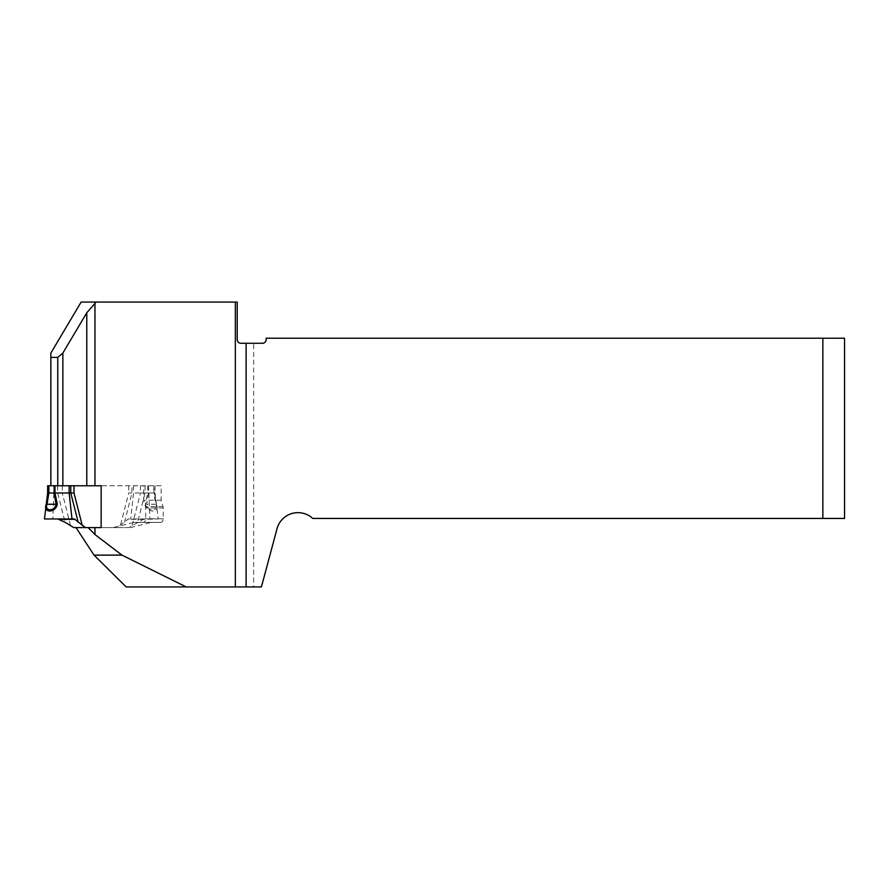 <?xml version="1.0" encoding="UTF-8"?>
<svg xmlns="http://www.w3.org/2000/svg" width="889" height="889" viewBox="0 0 889 889"><rect width="100%" height="100%" fill="white"/><g stroke="black" fill="none" stroke-linecap="round" stroke-linejoin="round"><path stroke-width="0.67" stroke-dasharray="4.45 3.33" d="M73.709 527.588L117.248 527.588L128.36 518.965L158.242 518.965L143.351 519.343L128.983 527.588L75.998 527.588L113.081 527.588L133.939 522.388L160.642 522.388A3.612 2.556 90 0 0 163.198 518.776L163.198 507.93A3.612 2.556 90 0 0 163.009 506.541L161.153 500.229L161.153 485.772L70.764 485.772M161.153 485.772L101.157 485.772M50.851 485.75L50.851 353.077M253.665 586.929L261.422 586.929L277.024 528.722A21.692 21.692 0 0 1 312.717 518.431L822.858 518.431L822.858 338.22L266.144 338.22L266.144 339.665A3.612 3.612 0 0 1 262.533 343.276L253.665 343.276L253.665 586.929L126.171 586.929M253.665 343.276L240.841 343.276C238.652 343.065 237.441 341.854 237.219 339.665L237.219 302.071L81.121 302.071M133.939 522.388L143.14 522.388A3.612 2.556 90 0 0 145.696 518.776L145.696 507.93A3.612 2.556 90 0 0 145.496 506.541L143.64 500.229L143.64 485.772M101.157 527.588L113.081 527.588M822.858 338.22L844.55 338.22L844.55 518.431L822.858 518.431M160.642 522.388L143.14 522.388M161.153 500.229L143.64 500.229M130.594 527.588L151.441 522.388M47.639 485.75L73.998 485.772M147.718 485.761L147.718 492.984L128.694 492.984L120.46 525.455M132.194 525.455L140.429 492.984L155.053 492.984L154.342 492.984L156.297 503.985L155.697 504.252C158.642 511.542 147.53 511.519 146.663 504.252L145.407 503.985C146.741 513.331 160.509 513.375 156.297 503.985M72.02 518.965L44.45 518.965M70.509 525.455L62.263 492.984L47.639 492.984M128.983 527.588L117.248 527.588M153.808 485.761L153.808 492.984L147.718 492.984L145.407 503.985M148.552 485.761L148.552 492.984L146.663 504.252L155.697 504.252L153.808 492.984L154.342 485.761M144.94 518.965L128.36 518.965M163.198 518.776L145.696 518.776M163.198 507.93L145.696 507.93M163.009 506.541L145.496 506.541M140.429 485.761L140.429 492.984M62.263 485.75L62.263 492.984M128.694 485.761L128.694 492.984M124.482 522.299L131.928 492.984L131.928 485.761M133.561 485.761L133.561 492.984L130.672 518.965M145.04 485.761L145.04 492.984L137.595 522.299M148.541 485.761L149.897 518.965M57.663 485.75L57.663 492.984L65.097 522.299M54.151 485.75L52.807 518.965M143.351 519.343L127.572 519.343M155.053 485.761L155.053 492.984L158.242 518.965"/><path stroke-width="1.33" d="M246.097 586.929L261.422 586.929L277.024 528.722A21.692 21.692 0 0 1 312.717 518.431L822.858 518.431L822.858 338.22L266.144 338.22L266.144 339.665A3.612 3.612 0 0 1 262.533 343.276L246.097 343.276L246.097 586.929L186.212 586.929L121.96 555.125L94.956 534.522L88.111 527.588L101.157 527.588L101.157 485.772L70.764 485.772M246.097 343.276L240.841 343.276C238.73 343.176 237.53 341.976 237.219 339.665L237.219 302.071L81.121 302.071L50.851 353.077L50.851 357.389L57.752 357.389L57.752 485.75M96.101 302.071L86.778 312.772L62.863 353.077L57.752 357.389M50.851 357.389L50.851 485.75M186.212 586.929L126.171 586.929L94.045 555.125L75.998 527.588M235.341 302.071L235.341 586.929M62.863 353.077L62.863 485.75M822.858 338.22L844.55 338.22L844.55 518.431L822.858 518.431M94.045 555.125L121.96 555.125M88.111 527.588L73.709 527.588L65.097 522.299L57.752 518.965M73.998 485.75L48.895 485.75L48.895 492.984L47.639 492.984L44.45 518.965L74.332 518.965L85.444 527.588M54.974 485.75L54.974 492.984L73.998 492.984L82.244 525.455M46.395 503.985L46.995 504.252L48.895 492.984L54.974 492.984L57.285 503.985C55.951 513.331 42.183 513.375 46.395 503.985L48.35 492.984L48.35 485.75L47.639 485.75L47.639 492.984M54.14 485.75L54.14 492.984L56.029 504.252L46.995 504.252C44.05 511.542 55.162 511.519 56.029 504.252L57.285 503.985M74.332 518.965L44.606 518.965L74.332 518.965M94.956 303.027L94.956 485.772M94.956 527.588L94.956 534.522M86.778 485.772L86.778 312.772M73.998 485.772L73.998 492.984M78.21 522.299L70.764 492.984L70.764 485.75M69.131 485.75L69.131 492.984L72.02 518.965M75.12 519.343L59.341 519.343"/></g></svg>
